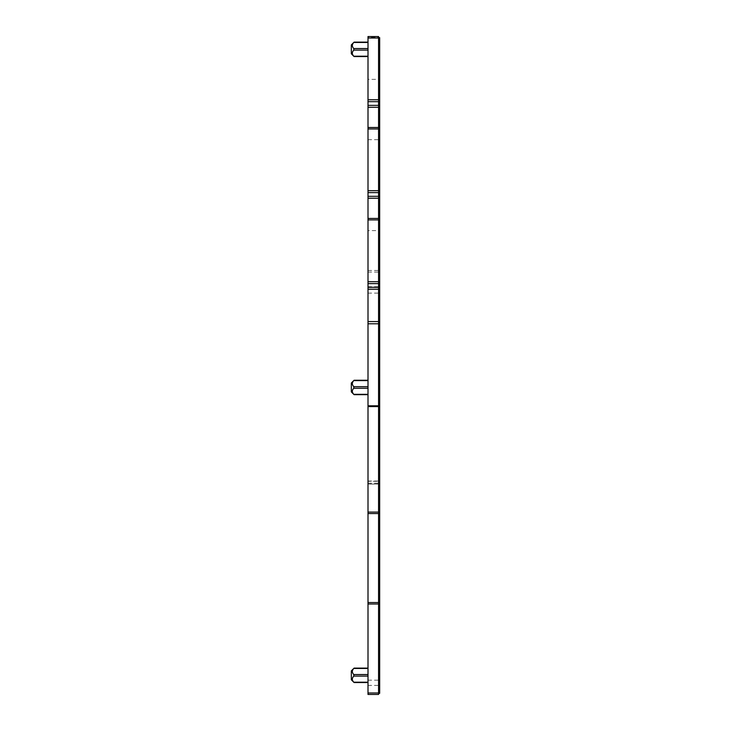 <?xml version="1.0" encoding="UTF-8"?>
<svg xmlns="http://www.w3.org/2000/svg" width="731" height="731" viewBox="0 0 731 731"><rect width="100%" height="100%" fill="white"/><g stroke="black" fill="none" stroke-linecap="round" stroke-linejoin="round"><path stroke-width="0.55" stroke-dasharray="3.65 2.74" d="M368.004 127.496L368.004 139.667L368.004 127.496L378.567 127.496L378.567 139.667L378.567 127.496M378.567 218.441L378.567 230.603L378.567 218.441L368.004 218.441L368.004 230.603L378.567 230.603M368.004 481.117L378.567 481.117L378.567 484.086L368.004 484.086L368.004 694.45L378.567 694.45L378.567 483.273L379.672 483.301L379.672 37.665L378.567 37.665L378.567 330.202L378.567 318.899L379.672 318.899L379.672 330.202L379.672 322.755L378.567 322.755M378.567 481.117L378.567 483.273L378.567 479.965L379.672 479.965M368.004 270.47L378.567 270.47L378.567 79.359L368.004 79.359L368.004 484.086L378.567 484.086L378.567 293.113L378.567 481.3L379.672 481.3M368.004 293.113L378.567 293.113L378.567 270.47M378.567 79.359L378.567 36.55L368.004 36.55L368.004 37.372L378.567 37.372M378.567 301.592L379.672 301.592L379.672 283.135L379.672 297.736L378.567 297.736L378.567 283.135L379.672 283.135L379.672 136.798L379.672 283.135L378.567 283.135L378.567 136.798L378.567 602.883L378.567 330.202L379.672 330.202L378.567 330.202L378.567 408.026L379.672 408.026L379.672 330.202L379.672 408.026L378.567 408.026L378.567 693.335L378.567 483.301L368.004 483.273M379.672 293.113L378.567 293.113L378.567 37.665M378.567 479.965L378.567 482.972L378.567 481.3L368.004 481.3M378.567 297.736L378.567 318.899M368.004 603.998L378.567 603.998M368.004 79.359L368.004 37.372M368.004 139.667L378.567 139.667M368.004 230.603L368.004 218.441M368.004 321.567L378.567 321.567M368.004 513.546L378.567 513.546M378.567 602.883L379.672 602.883L379.672 447.482L378.567 447.482L379.672 447.482L379.672 408.026L379.672 419.329L378.567 419.329M378.567 512.431L379.672 512.431M378.567 322.682L379.672 322.682M379.672 219.647L379.672 232.029L379.672 219.647L378.567 219.647M378.567 232.029L379.672 232.029M379.672 301.592L379.672 322.755M378.567 141.092L379.672 141.092L379.672 128.61L379.672 141.092M378.567 79.505L379.672 79.505M378.567 482.972L379.672 482.972L378.567 482.972M378.567 693.335L379.672 693.335L379.672 483.301M379.672 602.883L379.672 419.329M379.672 297.736L379.672 318.899M378.567 128.61L379.672 128.61M379.672 374.089L379.672 363.563L379.672 375.962L379.672 366.752L379.672 368.04L378.567 366.971L379.398 368.04L379.398 366.213L379.398 375.962L379.398 370.188L378.567 372.307L378.567 351.465L378.567 373.696L378.567 371.257L379.398 370.188L379.398 371.138L379.672 362.265L379.672 372.015L379.398 374.089L378.567 374.089L378.567 372.664L378.567 374.089L379.672 374.089L379.672 387.594L379.672 374.089M379.672 376.611L379.398 387.594L379.398 374.089L379.398 384.871L378.567 384.871L378.567 386.763L378.567 374.089L378.567 386.763L378.567 384.871L378.567 386.763L378.567 384.871L379.398 384.871L379.398 387.594L379.398 375.962L379.672 384.871L379.672 374.665L379.672 384.871L378.567 384.871L379.398 384.871L379.398 350.624L379.398 376.611L378.567 376.611L378.567 364.139L378.567 375.314L378.567 373.696L379.672 373.696L378.567 373.696L378.567 384.871L379.398 384.871L378.567 384.871L378.567 376.611L379.672 376.611M379.672 363.563L379.672 353.356L379.672 364.139L378.567 364.139L379.398 364.139L379.398 353.356L378.567 353.356L378.567 364.139L378.567 351.465L378.567 353.356L378.567 351.465L378.567 353.356L379.398 353.356L379.398 350.624L379.398 353.356L379.398 350.624L379.398 353.356L378.567 353.356L379.672 353.356L379.672 350.624L379.398 363.563A0.832 0.649 180 0 0 378.567 364.212L378.567 353.356L379.672 353.356L379.672 363.563L379.398 361.617L378.567 361.617L378.567 364.212A0.832 0.649 0 0 1 379.398 363.563L379.672 363.563M379.672 375.962L379.672 377.909L379.398 375.962A0.832 0.649 0 0 1 378.567 375.314A0.832 0.649 180 0 0 379.398 375.962L379.672 375.962M379.672 371.138L379.398 371.138A0.832 0.649 0 0 0 378.567 371.787A0.832 0.649 180 0 1 379.398 371.138L379.672 371.138M368.004 388.243L368.004 380.257L368.004 394.667L368.004 388.243L353.804 388.243C351.839 390.281 351.839 392.309 353.804 394.338L368.004 394.338M368.004 50.119L368.004 42.133L368.004 56.543L368.004 50.119L353.804 50.119C351.839 52.157 351.839 54.185 353.804 56.214L368.004 56.214M368.004 676.111L368.004 668.125L368.004 682.535L368.004 676.111L353.804 676.111C351.839 678.14 351.839 680.177 353.804 682.206L368.004 682.206M351.328 670.875L351.328 679.775M368.004 674.539L353.804 674.539L353.804 676.111M353.804 674.539C351.839 672.511 351.839 670.473 353.804 668.445L368.004 668.445M351.328 44.893L351.328 53.783M368.004 48.548L353.804 48.548L353.804 50.119M353.804 48.548C351.839 46.519 351.839 44.49 353.804 42.453L368.004 42.453M351.328 383.017L351.328 391.907M368.004 386.672L353.804 386.672L353.804 388.243M353.804 386.672C351.839 384.643 351.839 382.615 353.804 380.577L368.004 380.577M379.672 364.531L379.398 368.04L379.398 364.531L378.567 364.531L379.672 364.531M378.567 366.441L378.567 365.92L378.567 366.441A0.832 0.649 0 0 0 379.398 367.09L379.398 367.09A0.832 0.649 180 0 1 378.567 366.441M378.567 361.617L378.567 353.356L379.398 353.356L379.398 361.617L378.567 361.617M368.004 127.633L378.567 127.633M368.004 685.404L378.567 685.404M368.004 680.177L379.672 680.177M368.004 483.182L378.567 483.182M368.004 286.735L378.567 286.735M368.004 272.069L378.567 272.069M368.004 218.569L378.567 218.569M378.567 415.473L379.672 415.473M379.672 429.024L378.567 429.024M378.567 270.826L379.672 270.826M378.567 272.416L379.672 272.416M378.567 287.374L379.672 287.374M378.567 481.857L379.672 481.857M378.567 480.048L379.672 480.048M378.567 684.362L379.672 684.362M378.567 432.88L379.672 432.88M378.567 128.711L379.672 128.711M379.672 360.319L378.567 360.319L379.672 360.319M379.672 374.665L379.398 374.665A0.832 0.649 0 0 1 378.567 374.016A0.832 0.649 0 0 0 379.398 374.665L379.672 374.665M378.567 372.664A0.832 0.649 180 0 1 379.398 372.015A0.832 0.649 0 0 0 378.567 372.664M378.567 362.914A0.832 0.649 180 0 1 379.398 362.265A0.832 0.649 180 0 0 378.567 362.914M379.672 366.213L379.398 366.213A0.832 0.649 180 0 1 378.567 365.564A0.832 0.649 180 0 0 379.398 366.213L379.672 366.213M379.672 377.909L378.567 377.909L379.672 377.909M368.004 481.044L378.567 481.044M379.398 350.624L378.567 351.465L379.672 350.624M378.567 365.92L379.672 366.752M379.398 387.594L378.567 386.763L379.672 387.594M379.672 371.476L378.567 372.307"/><path stroke-width="1.1" d="M368.004 38.012L378.567 38.012L378.567 36.55L368.004 36.55L368.004 127.496L378.567 127.496L378.567 694.45L368.004 694.45L368.004 692.988L378.567 692.988M368.004 127.496L368.004 196.31L378.567 196.31M378.567 38.012L378.567 127.496M368.004 196.31L368.004 692.988M368.004 218.441L378.567 218.441M368.004 321.567L378.567 321.567M368.004 513.546L378.567 513.546M368.004 603.998L378.567 603.998M378.567 602.883L379.672 602.883L379.672 512.431L378.567 512.431M378.567 322.682L379.672 322.682L379.672 512.431M378.567 289.595L379.672 289.595L379.672 322.682M379.672 289.595L379.672 219.547L378.567 219.547L379.672 219.547L379.672 136.798L378.567 136.798M378.567 107.658L379.672 107.658L379.672 136.798M379.672 107.658L379.672 37.665L378.567 37.665M378.567 693.335L379.672 693.335L379.672 602.883M378.567 603.102L379.672 603.102M378.567 128.61L379.672 128.61M368.004 682.535L354.078 682.535L351.328 679.775L351.328 670.875L354.078 668.125L368.004 668.125M368.004 668.445L353.804 668.445C351.839 670.473 351.839 672.511 353.804 674.539L353.804 676.111C351.839 678.14 351.839 680.177 353.804 682.206L368.004 682.206M368.004 56.543L354.078 56.543L351.328 53.783L351.328 44.893L354.078 42.133L368.004 42.133M368.004 42.453L353.804 42.453C351.839 44.49 351.839 46.519 353.804 48.548L353.804 50.119C351.839 52.157 351.839 54.185 353.804 56.214L368.004 56.214M368.004 394.667L354.078 394.667L351.328 391.907L351.328 383.017L354.078 380.257L368.004 380.257M353.767 388.289L353.804 388.243C351.839 390.281 351.839 392.309 353.804 394.338L368.004 394.338M353.767 380.623L353.804 380.577C351.839 382.615 351.839 384.643 353.804 386.672L353.804 388.243L368.004 388.243M368.004 128.958L378.567 128.958M368.004 190.7L379.672 190.69M368.004 99.763L378.567 99.763M368.004 101.673L378.567 101.673M368.004 105.365L378.567 105.365M368.004 107.274L378.567 107.274M368.004 192.619L378.567 192.619M368.004 198.22L378.567 198.22M368.004 219.903L378.567 219.903M368.004 281.7L379.672 281.691M368.004 283.61L378.567 283.61M368.004 287.301L378.567 287.301M368.004 289.211L378.567 289.211M368.004 323.787L379.672 323.787M368.004 405.806L378.567 405.806M368.004 406.573L378.567 406.573M368.004 512.084L378.567 512.084M368.004 602.536L378.567 602.536M378.567 602.152L379.672 602.152M378.567 511.7L379.672 511.7M378.567 406.281L379.672 406.281M378.567 405.714L379.672 405.714M378.567 286.406L379.672 286.406M378.567 282.961L379.672 282.961M378.567 220.287L379.672 220.287M378.567 198.594L379.672 198.594M378.567 195.415L379.672 195.415M378.567 191.97L379.672 191.97M378.567 104.469L379.672 104.469M378.567 101.024L379.672 101.024M378.567 99.754L379.672 99.754M378.567 38.396L379.672 38.396M378.567 692.239L379.672 692.239M368.004 674.539L353.804 674.539M368.004 676.111L353.804 676.111M368.004 48.548L353.804 48.548M368.004 50.119L353.804 50.119M368.004 380.577L353.804 380.577M368.004 386.672L353.804 386.672M379.398 350.624L378.567 351.465M379.398 387.594L378.567 386.763"/></g></svg>
